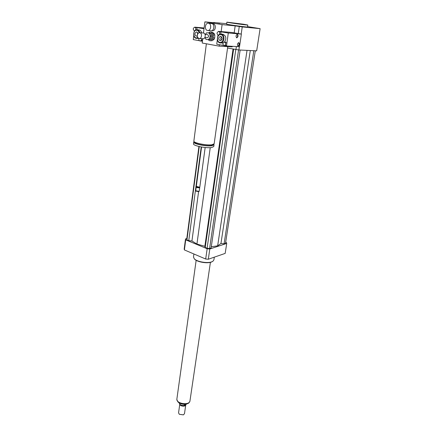 <?xml version="1.0" encoding="UTF-8"?>
<svg xmlns="http://www.w3.org/2000/svg" width="437" height="437" viewBox="0 0 437 437"><rect width="100%" height="100%" fill="white"/><g stroke="black" fill="none" stroke-linecap="round" stroke-linejoin="round"><path stroke-width="0.66" d="M254.055 27.771L256.858 28.181L254.055 27.771M240.929 26.57L238.411 26.264L240.929 26.57M219.882 23.292L217.107 22.882L219.882 23.292M207.57 30.486C204.188 30.104 205.002 22.719 208.378 23.237C211.852 23.418 211.153 31 207.722 30.508L207.57 30.486M208.378 23.237L211.568 23.549C215.037 23.729 214.327 31.267 210.907 30.776L210.749 30.754M212.54 23.904L213.201 23.969C216.413 24.133 215.758 31.114 212.579 30.656L212.437 30.639M227.753 46.622L214.157 143.768L211.983 144.756C206.581 145.625 193.301 142.921 193.864 141.102L193.875 141.02M232.266 46.317L232.189 46.868L219.183 46.147L202.205 43.023L202.752 38.702L202.648 39.527L201.129 41.04M213.13 144.532L211.131 145.537C206.209 146.335 194.132 143.871 194.64 142.194L194.645 142.123M213.791 144.259L214.021 144.751L211.847 145.75C206.444 146.624 193.17 143.92 193.738 142.085L194.094 141.588M214.01 144.827L213.769 146.537L211.595 147.548C206.198 148.443 192.941 145.729 193.504 143.871L193.515 143.789M205.161 147.504L199.835 186.889L199.436 187.134L196.317 186.413M199.736 187.025L199.135 187.364L196.634 186.889M199.518 187.178L199.747 187.528L199.348 187.773C197.781 187.866 196.737 187.631 196.229 187.069L196.322 186.938M199.747 187.544L199.163 191.368L195.738 190.767M199.146 191.379L198.649 191.641L195.962 191.133M212.398 44.896L208.837 44.241M241.202 34.048L242.24 26.919L235.177 25.876L222.1 24.598L221.155 31.579M219.379 44.694L219.183 46.147M235.177 25.876L234.177 32.879M194.94 30.65L194.296 30.759C192.804 29.377 192.925 28.203 194.656 27.236L204.013 28.705L203.467 33.021L204.882 21.85L222.1 24.598M214.196 22.779L204.882 21.85M243.425 24.204L247.801 25.013C248.56 25.461 226.497 22.44 226.879 22.15L243.425 24.204M247.801 25.024L247.506 26.979C248.26 27.46 226.219 24.439 226.612 24.117L226.879 22.15M247.566 26.602L260.119 28.651L256.666 50.856L238.875 49.965L227.551 48.043M235.936 49.589L236.379 46.551M238.252 33.556L239.268 26.526M238.875 49.965L239.35 46.721M214.228 22.549L226.666 23.702M213.83 22.74L213.873 22.418M260.119 28.651L242.24 26.919M214.305 257.164L213.901 259.884L212.852 261.31L211.716 261.845C207.307 263.593 196.77 261.725 194.236 258.759L193.504 256.956M212.77 261.359L211.333 262.091C207.105 263.768 197 261.976 194.563 259.125L194.378 258.923M186.801 238.547L185.507 238.924L185.714 239.858L207.165 248.757L209.815 248.981L226.727 243.436L226.366 242.497L225.683 242.224M211.29 246.73L217.648 245.856L220.947 243.496L224.094 243.77L225.514 243.305L255.306 50.79M198.928 146.477L186.73 239.055L186.932 239.94L188.74 240.689L191.936 240.967L196.923 244.059L204.86 246.304L205.21 247.511L207.094 248.292L209.602 248.506L211.098 248.019L240.148 50.031M226.727 243.436L225.175 253.4L208.312 259.239L205.685 259.021L184.392 249.926L184.196 248.964L185.507 238.924M185.714 239.858L184.392 249.926M207.165 248.757L205.685 259.021M209.815 248.981L208.312 259.239M188.74 240.689L201.211 146.952M191.936 240.967L198.589 191.657M186.932 239.94L199.25 146.553M196.923 244.059L210.235 147.668M217.648 245.856L247.036 50.375M209.602 248.506L238.569 49.927M207.094 248.292L235.789 49.561M205.21 247.511L233.615 49.163M204.86 246.304L233.047 49.053M224.094 243.77L253.815 50.714M220.947 243.496L250.292 50.539M186.637 404.039L184.07 405.585L184.25 404.329M179.197 402.941C179.574 404.673 181.197 405.552 184.07 405.585M179.307 414.281L183.349 414.877M178.553 412.818L179.323 414.292L183.414 414.855L184.48 413.697L185.763 404.881M179.804 404.269C179.957 406.388 185.692 406.918 185.769 404.82L185.769 404.575M181.623 405.307L183.644 405.607M184.168 405.525L185.386 404.799M176.903 398.872L176.881 399.008C176.013 403.815 189.756 405.7 189.98 400.8L210.41 262.358M205.122 37.566L205.69 38.997L206.335 39.516L209.547 39.62L206.335 39.516M211.322 36.801L210.235 39.111L209.023 39.03L210.115 36.713L211.322 36.801L211.361 35.768L210.148 35.681L209.225 33.343L210.437 33.441L211.361 35.768M210.437 33.441L209.782 32.922L206.564 32.824L205.352 34.468M210.235 39.111L209.547 39.62M208.569 32.824L209.225 33.343M209.023 39.03L208.34 39.538M210.148 35.681L210.115 36.713M213.316 34.916L214.813 35.031L214.704 37.981L213.207 37.877L213.316 34.916L212.781 33.567L210.907 32.081L212.409 32.201L214.277 33.682L212.781 33.567M210.907 32.081L209.744 32.081L208.728 32.841M208.127 39.603L209.438 40.657L211.371 40.821L210.601 40.668L212.573 39.215L214.07 39.319L212.098 40.767M210.601 40.668L209.875 40.723M213.207 37.877L212.573 39.215M210.29 33.294L210.421 33.305C213.376 33.403 212.879 39.816 209.957 39.45L209.842 39.439M214.277 33.682L214.813 35.031M214.704 37.981L214.07 39.319M210.536 32.021L212.409 32.201M197.305 35.583C197.508 33.758 198.289 32.808 199.649 32.715C202.38 32.802 201.949 38.811 199.245 38.467C198.016 38.221 197.366 37.26 197.305 35.583M199.649 32.715L203.385 33.01C206.111 33.097 205.669 39.062 202.97 38.718L199.245 38.467M205.057 34.441L207.57 34.632C208.968 35.779 208.891 36.812 207.34 37.724L204.838 37.549M237.93 46.065C239.148 45.098 239.361 43.946 238.558 42.613M238.695 42.608L238.755 42.613C239.798 44.011 239.585 45.186 238.116 46.136C237.083 44.809 237.275 43.634 238.695 42.608M236.543 37.773C237.777 36.784 237.979 35.616 237.149 34.272M237.307 34.261L237.351 34.266C238.422 35.676 238.214 36.866 236.734 37.844C235.674 36.495 235.86 35.299 237.307 34.261M224.542 42.067C226.126 43.487 226 44.7 224.17 45.705L224.044 45.694C222.46 44.268 222.586 43.055 224.427 42.056L224.542 42.067M224.427 42.056L225.623 42.132L226.847 43.438L226.639 44.924L225.235 45.759M218.675 35.064L218.232 35.124C216.561 33.758 216.665 32.54 218.544 31.469L218.626 31.48C219.789 32.032 220.046 33.037 219.385 34.496M218.544 31.469L219.827 31.579C220.794 31.939 221.133 32.77 220.843 34.075M226.639 44.924L226.492 45.989L225.301 45.77M218.451 31.464L228.3 32.999L226.847 43.438M223.52 45.448L216.741 44.208L217.364 39.587M217.79 36.386L217.965 35.069M221.051 34.081C225.377 34.228 224.629 43.481 220.357 42.963L220.073 42.93C215.922 42.411 216.883 33.523 221.051 34.081L222.854 34.223C226.093 35.714 226.65 38.325 224.52 42.061M223.116 42.957L220.357 42.963M220.669 36.282C222.608 38.024 222.449 39.51 220.204 40.745C218.129 39.09 218.249 37.598 220.554 36.266L220.669 36.282M221.559 36.823C220.619 37.937 220.527 39.106 221.291 40.335M219.844 42.394C216.124 41.772 217.167 33.939 220.898 34.605C224.662 35.211 223.569 43.116 219.844 42.394M226.492 45.989L239.525 46.726L241.371 34.075L231.648 32.458L218.467 31.349M241.371 34.075L228.3 32.999M194.656 27.236L194.722 27.247C195.869 27.837 196.087 28.847 195.383 30.273M194.76 27.247L195.94 27.351C196.847 27.695 197.174 28.492 196.918 29.754M201.397 38.609C201.544 40.018 201.091 40.805 200.037 40.974L199.928 40.963C198.966 40.57 198.655 39.729 198.988 38.429L196.497 38.352C192.4 38.265 193.028 29.213 197.109 29.765L197.3 29.787C198.584 30.082 199.43 31.065 199.846 32.731M202.604 38.691L202.429 41.275L201.189 41.051M199.436 40.728L193.258 39.603L193.755 35.512M194.225 31.639L194.334 30.765M197.109 29.765L199.119 29.94C200.403 30.235 201.249 31.213 201.659 32.873M197.305 35.85L196.208 36.189C194.372 34.501 194.514 33.059 196.628 31.874L198.037 33.491M197.65 32.507L197.305 35.544M197.715 37.38C193.356 40.406 192.149 29.552 196.934 30.268C198.032 30.514 198.769 31.344 199.152 32.753M198.103 37.904L196.497 38.352M204.106 27.979L194.771 27.16M189.68 401.685C188.183 405.492 177.307 403.892 176.941 399.811M207.722 30.508L210.907 30.776M211.94 30.601L212.579 30.656M206.373 43.787L193.864 141.102M193.738 142.085L193.504 143.871M201.566 147.018L196.311 186.435M196.65 186.91L196.377 186.577M196.229 187.069L195.732 190.783M193.908 253.99L193.482 257.093M194.563 259.125L194.236 258.759M189.773 401.51C188.434 403.542 189.243 402.909 186.512 404.072C182.759 404.646 179.864 403.886 177.832 401.794L176.903 399.615M178.547 412.883L179.771 404.23M176.881 399.008L196.153 260.31M225.361 45.776L224.17 45.705M218.593 35.151L218.232 35.124M194.798 30.803L194.378 30.77M201.238 41.051L200.037 40.974"/></g></svg>
